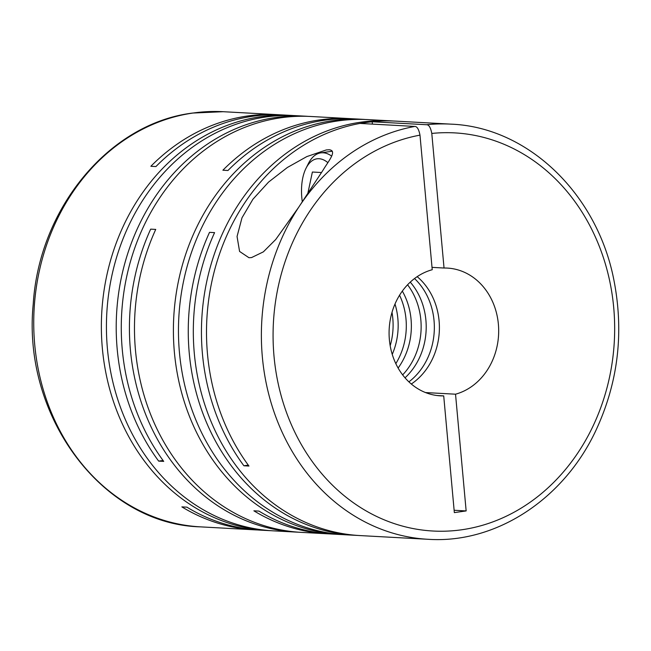 <?xml version="1.0" encoding="UTF-8"?>
<svg xmlns="http://www.w3.org/2000/svg" width="651" height="651" viewBox="0 0 651 651"><rect width="100%" height="100%" fill="white"/><g stroke="black" fill="none" stroke-linecap="round" stroke-linejoin="round"><path stroke-width="0.98" d="M352.175 118.767A207.889 178.008 -86.9 0 0 349.644 118.612A207.889 178.008 -86.9 0 0 319.535 119.939A207.889 178.008 -86.9 0 0 222.894 170.22L227.956 170.497A207.889 178.008 -86.9 0 1 324.597 120.215A207.889 178.008 -86.9 0 1 354.705 118.889L362.843 119.328A207.889 178.008 -86.9 0 1 365.374 119.491M342.695 534.609A207.889 178.008 -86.9 0 1 340.164 534.495A207.889 178.008 -86.9 0 1 173.435 334.785A207.889 178.008 -86.9 0 1 332.734 120.663A207.889 178.008 -86.9 0 1 362.843 119.328M357.537 535.423A207.889 178.008 -86.9 0 1 355.007 535.301L345.225 534.772A207.889 178.008 -86.9 0 1 178.496 335.062A207.889 178.008 -86.9 0 1 337.788 120.94A207.889 178.008 -86.9 0 1 367.905 119.605L390.885 120.858A207.889 178.008 -86.9 0 1 393.416 121.021M450.817 124.138A207.889 178.008 93.1 0 0 426.625 124.732L372.185 121.761A207.889 178.008 -86.9 0 0 366.277 122.494A207.889 178.008 -86.9 0 0 360.377 123.454L414.817 126.432A207.889 178.008 93.1 0 0 298.679 207.262L323.042 170.18C328.486 161.066 337.438 150.829 329.292 149.754L326.306 149.933L306.833 156.582L287.392 167.47L268.529 182.117L252.922 199.247L241.993 217.792L237.054 236.492L239.576 251.432L248.951 257.706L251.538 257.584L263.346 251.872L275.731 239.495L298.679 207.262A207.889 178.008 93.1 0 0 277.147 420.416A207.889 178.008 93.1 0 0 428.138 539.297C495.655 543.829 563.481 499.569 595.746 430.759C618.035 383.048 624.122 333.003 613.999 280.614C597.569 194.226 528.083 127.018 450.817 124.138L395.946 121.135A207.889 178.008 -86.9 0 0 365.838 122.469A207.889 178.008 -86.9 0 0 219.216 254.899A207.889 178.008 -86.9 0 0 248.951 466.043L243.889 465.766A207.889 178.008 -86.9 0 1 214.155 254.622A207.889 178.008 -86.9 0 1 360.776 122.193A207.889 178.008 -86.9 0 1 390.885 120.858M355.007 535.301A207.889 178.008 -86.9 0 1 209.516 232.35L214.578 232.627A207.889 178.008 -86.9 0 0 360.068 535.578L428.138 539.297M280.142 114.836A207.889 178.008 -86.9 0 0 277.611 114.674A207.889 178.008 -86.9 0 0 247.502 116.008A207.889 178.008 -86.9 0 0 150.861 166.282L155.923 166.558A207.889 178.008 -86.9 0 1 252.564 116.285A207.889 178.008 -86.9 0 1 282.672 114.95L290.81 115.398A207.889 178.008 -86.9 0 1 293.341 115.552M270.661 530.679A207.889 178.008 -86.9 0 1 268.131 530.557A207.889 178.008 -86.9 0 1 101.401 330.854A207.889 178.008 -86.9 0 1 260.701 116.724A207.889 178.008 -86.9 0 1 290.81 115.398M298.703 532.209A207.889 178.008 -86.9 0 1 296.172 532.095L273.192 530.834A207.889 178.008 -86.9 0 1 106.463 331.131A207.889 178.008 -86.9 0 1 265.763 117.001A207.889 178.008 -86.9 0 1 295.871 115.675L305.661 116.204A207.889 178.008 -86.9 0 1 308.183 116.366M349.644 118.612L310.714 116.48A207.889 178.008 -86.9 0 0 280.605 117.815A207.889 178.008 -86.9 0 0 133.984 250.244A207.889 178.008 -86.9 0 0 163.718 461.388L158.657 461.111A207.889 178.008 -86.9 0 1 128.922 249.968A207.889 178.008 -86.9 0 1 275.544 117.538A207.889 178.008 -86.9 0 1 305.661 116.204M296.172 532.095A207.889 178.008 -86.9 0 1 150.682 229.136L155.735 229.412A207.889 178.008 -86.9 0 0 301.234 532.363L326.965 533.771A207.889 178.008 -86.9 0 1 253.89 510.823L258.952 511.1A207.889 178.008 -86.9 0 0 332.026 534.048L340.164 534.495M329.496 533.893A207.889 178.008 -86.9 0 1 326.965 533.771M257.462 529.955A207.889 178.008 -86.9 0 1 254.932 529.841A207.889 178.008 -86.9 0 1 181.865 506.885L186.918 507.162A207.889 178.008 -86.9 0 0 259.993 530.117L268.131 530.557M331.587 156.053A45.847 23.338 -98.2 0 0 323.124 152.782A45.847 23.338 -98.2 0 0 320.756 152.879A45.847 23.338 -98.2 0 0 308.346 163.637L306.003 168.308A40.508 20.629 -98.2 0 0 302.292 201.737M327.901 162.677A40.508 20.629 -98.2 0 0 319.063 158.722A40.508 20.629 -98.2 0 0 306.003 168.308M414.817 126.432C417.112 126.424 418.837 129.321 419.985 135.139L432.231 269.717A63.969 54.774 93.1 0 0 389.233 337.845A63.969 54.774 93.1 0 0 440.393 395.832A63.969 54.774 93.1 0 0 443.713 395.889L437.073 395.531M417.177 276.659A63.969 54.774 -86.9 0 1 411.31 384.017M425.526 392.561L455.529 394.197A63.969 54.774 93.1 0 0 498.528 326.07A63.969 54.774 93.1 0 0 447.367 268.09A63.969 54.774 93.1 0 0 444.039 268.025L432.02 267.366M410.26 282.135A63.969 54.774 -86.9 0 1 405.028 377.816M414.532 278.547A63.969 54.774 -86.9 0 1 408.893 381.86M426.625 124.732C428.936 124.723 430.661 127.629 431.792 133.439L444.039 268.025M455.529 394.197L466.149 510.921L454.341 512.614L443.713 395.889M372.185 121.761L372.405 124.113M243.889 465.766L248.283 465.139M407.575 284.788A63.969 54.774 -86.9 0 1 402.652 374.895M402.326 291.103A63.969 54.774 -86.9 0 1 398.119 368.043M399.559 295.228A63.969 54.774 -86.9 0 1 395.824 363.64M395.002 304.025A63.969 54.774 -86.9 0 1 392.244 354.404M392.008 312.366A63.969 54.774 -86.9 0 1 390.177 345.779M158.657 461.111L163.051 460.477M321.488 172.531L312.382 172.035L307.89 193.144M454.129 510.262L466.149 510.921M193.07 113.03A207.889 178.008 93.1 0 0 33.771 327.16A207.889 178.008 93.1 0 0 200.5 526.862C102.402 524.405 21.955 416.168 33.225 304.139C39.068 208.198 109.327 123.275 192.631 113.054L223.179 111.703A207.889 178.008 93.1 0 0 193.07 113.03M419.985 135.139A199.361 170.708 93.1 0 0 306.963 453.788A199.361 170.708 93.1 0 0 599.156 411.88A199.361 170.708 93.1 0 0 431.792 133.439M254.932 529.841L200.5 526.862M320.756 152.879L332.352 151.219M277.611 114.674L223.179 111.703"/></g></svg>
